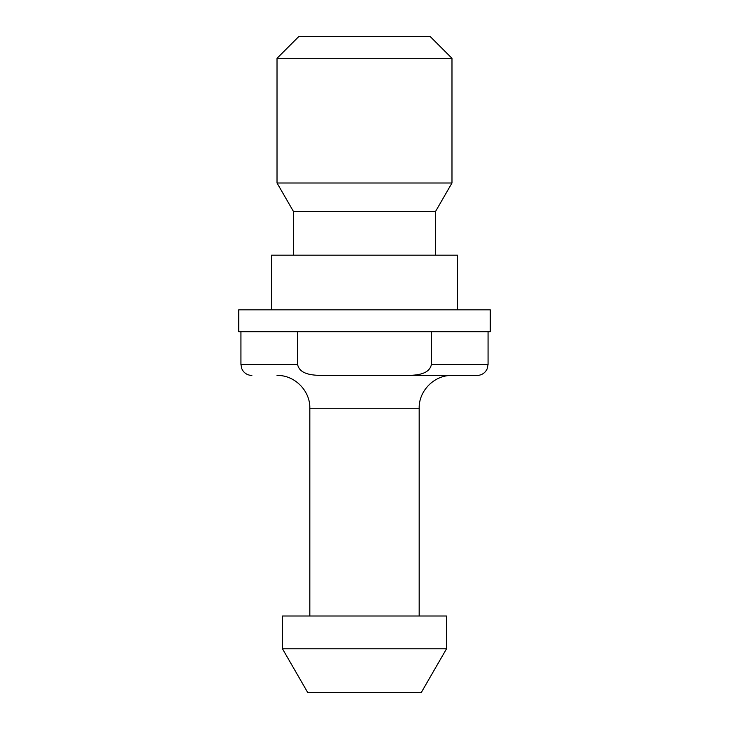 <?xml version="1.0" encoding="UTF-8"?>
<svg xmlns="http://www.w3.org/2000/svg" width="729" height="729" viewBox="0 0 729 729"><rect width="100%" height="100%" fill="white"/><g stroke="black" fill="none" stroke-linecap="round" stroke-linejoin="round"><path stroke-width="0.55" stroke-dasharray="3.65 2.73" d="M408.021 375.435C416.487 375.207 429.272 374.496 431.413 364.5L431.413 331.695L297.587 331.695L297.587 364.5C299.728 374.496 312.513 375.207 320.979 375.435L477.131 375.435M297.587 331.695L431.413 331.695M320.979 375.435L451.98 375.435M490.252 331.695L238.748 331.695M309.825 616.005L419.175 616.005L309.825 616.005M421.262 692.55L307.738 692.55M446.512 648.81L282.488 648.81M446.512 616.005L282.488 616.005M490.252 309.825L238.748 309.825M271.553 309.825L457.447 309.825L271.553 309.825M457.447 255.15L271.553 255.15M293.423 255.15L435.577 255.15L293.423 255.15M435.577 211.41L293.423 211.41M451.98 182.997L277.02 182.997M451.98 58.32L277.02 58.32M430.11 36.45L298.89 36.45M240.934 364.5L297.587 364.5M431.413 364.5L488.066 364.5M419.175 408.24L309.825 408.24"/><path stroke-width="1.09" d="M277.02 375.435C294.552 374.979 310.281 390.708 309.825 408.24L419.175 408.24C418.719 390.717 434.448 374.979 451.98 375.435L320.979 375.435C312.513 375.207 299.728 374.496 297.587 364.5L297.587 331.695M431.413 331.695L431.413 364.5C429.272 374.496 416.487 375.207 408.021 375.435L320.979 375.435M238.748 331.695L490.252 331.695L490.252 309.825L238.748 309.825L238.748 331.695M408.021 375.435L477.131 375.435C480.693 375.353 483.591 373.922 485.824 371.134L487.1 369.002L488.066 364.5L431.413 364.5M309.825 616.005L309.825 408.24M282.488 648.81L307.738 692.55L421.262 692.55L446.512 648.81L446.512 616.005L282.488 616.005L282.488 648.81L446.512 648.81M271.553 309.825L271.553 255.15L457.447 255.15L457.447 309.825M293.423 255.15L293.423 211.41L435.577 211.41L451.98 182.997L451.98 58.32L277.02 58.32L277.02 182.997L451.98 182.997M293.423 211.41L277.02 182.997M277.02 58.32L298.89 36.45L430.11 36.45L451.98 58.32M297.587 364.5L240.934 364.5L240.934 331.695M240.934 364.5L241.8 368.765L243.021 370.924C245.254 373.84 248.197 375.344 251.869 375.435M488.066 364.5L488.066 331.695M419.175 616.005L419.175 408.24M435.577 255.15L435.577 211.41"/></g></svg>
